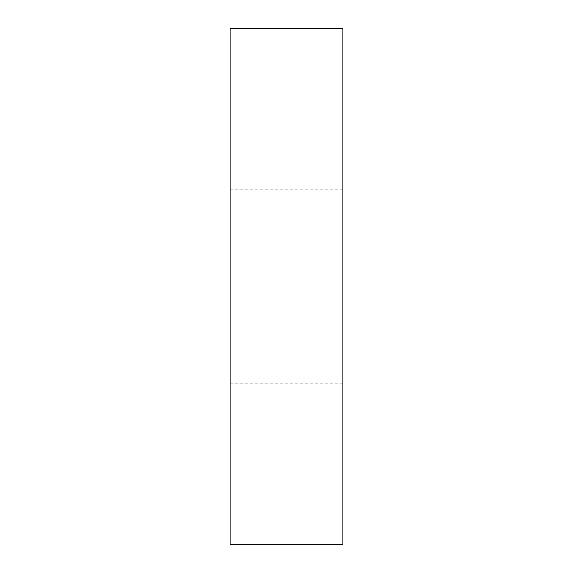 <?xml version="1.0" encoding="UTF-8"?>
<svg xmlns="http://www.w3.org/2000/svg" width="573" height="573" viewBox="0 0 573 573"><rect width="100%" height="100%" fill="white"/><g stroke="black" fill="none" stroke-linecap="round" stroke-linejoin="round"><path stroke-width="0.43" stroke-dasharray="2.87 2.15" d="M230.095 544.35L230.095 28.65M342.905 544.35L342.905 28.65M342.905 286.5L342.905 383.194L342.905 286.5M230.095 286.5L230.095 383.194L230.095 286.5M342.905 189.806L230.095 189.806M342.905 383.194L230.095 383.194"/><path stroke-width="0.86" d="M342.905 286.5L342.905 544.35L230.095 544.35L230.095 28.65L342.905 28.65L342.905 286.5"/></g></svg>
